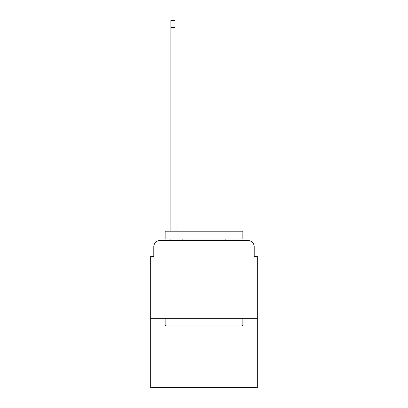 <?xml version="1.0" encoding="UTF-8"?>
<svg xmlns="http://www.w3.org/2000/svg" width="408" height="408" viewBox="0 0 408 408"><rect width="100%" height="100%" fill="white"/><g stroke="black" fill="none" stroke-linecap="round" stroke-linejoin="round"><path stroke-width="0.61" d="M153.785 246.753L153.785 256.392L153.785 246.753A6.217 6.217 0 0 1 160.002 240.531L170.886 240.531L170.886 238.981M257.326 318.265L150.674 318.265L150.674 387.6L257.326 387.6L257.326 256.392L254.215 256.392L254.215 246.753A6.217 6.217 0 0 0 247.998 240.531L160.002 240.531M150.674 318.265L150.674 256.392L153.785 256.392M174.93 238.981L174.93 240.531L179.749 240.531M228.251 240.531L247.998 240.531M254.215 256.392L254.215 246.753M241.934 326.038L166.066 326.038L165.133 325.105L242.867 325.105L241.934 326.038M165.133 231.203L242.867 231.203L242.867 238.981L165.133 238.981L165.133 231.203M231.984 231.203L231.984 224.053L176.016 224.053L176.016 231.203M165.133 318.265L165.133 325.105M242.867 318.265L242.867 325.105M182.855 238.981L182.855 240.531M225.145 238.981L225.145 240.531M170.886 231.203L170.886 20.4L174.93 20.4L174.93 231.203M170.886 27.55L174.93 27.55"/></g></svg>
